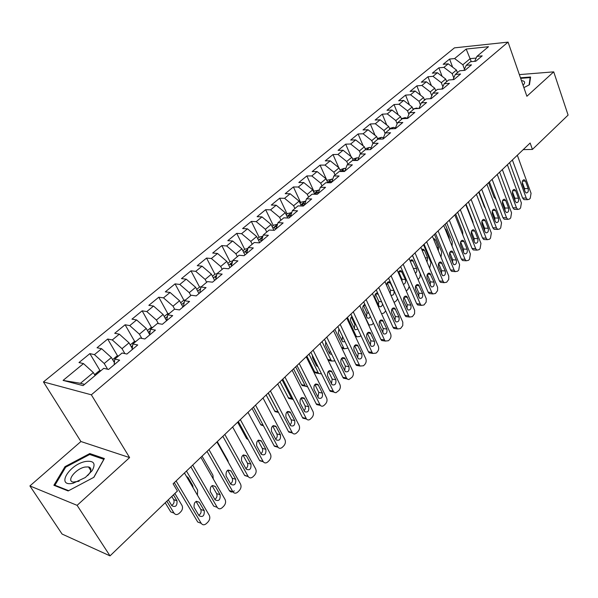 <?xml version="1.0" encoding="UTF-8"?>
<svg xmlns="http://www.w3.org/2000/svg" width="598" height="598" viewBox="0 0 598 598"><rect width="100%" height="100%" fill="white"/><g stroke="black" fill="none" stroke-linecap="round" stroke-linejoin="round"><path stroke-width="0.9" d="M89.431 467.232L88.796 467.427M29.9 485.935L77.112 505.347L129.609 457.597L80.917 441.518L29.9 485.935L62.087 534.051L110.025 555.878L177.412 491.033L173.106 483.797L530.149 143.012L532.414 149.433L568.1 115.093L553.718 71.857L519.356 74.615M80.917 441.518L43.445 381.928L454.443 47.862L508.068 42.122L91.345 394.807L43.445 381.928M471.284 61.654L466.178 49.058L454.615 58.559L449.591 59.053L443.185 64.3L448.216 63.829L443.903 67.365L438.88 67.828L432.354 73.165L437.385 72.724L432.997 76.335L427.966 76.761L421.328 82.195L426.352 81.791L421.882 85.469L416.858 85.858L410.101 91.397L415.117 91.031L410.564 94.768L405.549 95.119L398.657 100.763L403.672 100.434L399.038 104.246L394.022 104.56L387.003 110.309L392.011 110.017L387.287 113.904L382.279 114.181L375.125 120.034L380.126 119.787L375.312 123.749L370.304 123.98L363.016 129.953L368.017 129.744L363.106 133.78L358.105 133.967L350.675 140.059L355.668 139.895L350.66 144.013L345.674 144.155L338.094 150.36L343.073 150.248L337.967 154.448L332.989 154.538L325.26 160.869L330.231 160.802L325.02 165.085L320.057 165.13L312.171 171.589L317.134 171.574L311.82 175.939L306.864 175.932L298.821 182.517L303.769 182.554L298.342 187.017L293.409 186.957L285.201 193.677L290.127 193.767L284.596 198.319L279.67 198.2L271.298 205.062L276.209 205.211L270.558 209.853L265.654 209.681L257.103 216.685L261.991 216.895L256.228 221.634L251.339 221.402L242.609 228.556L247.482 228.825L241.592 233.669L236.726 233.37L227.808 240.673L232.659 241.009L226.642 245.95L221.806 245.591L212.694 253.051L217.515 253.455L211.371 258.508L206.557 258.074L197.25 265.699L202.042 266.17L195.763 271.335L190.979 270.834L181.463 278.623L186.232 279.169L179.804 284.454L175.057 283.871L165.332 291.839L170.064 292.459L163.493 297.856L158.776 297.206L148.835 305.346L153.537 306.049L146.816 311.565L142.137 310.833L131.964 319.16L136.628 319.945L129.751 325.596L125.109 324.774L114.711 333.295L119.331 334.162L112.297 339.941L107.692 339.036L97.048 347.752L101.623 348.716L94.432 354.629L89.872 353.627L78.981 362.552L83.503 363.606L93.333 372.569L80.446 383.303L84.557 384.372M466.178 49.058L488.491 46.711L476.935 56.369L474.67 61.332M372.846 143.385L370.446 149.627L378.086 143.236L372.846 143.385L377.861 139.185L383.109 139.02L390.576 132.756L385.321 132.95L390.247 128.839L395.502 128.622L402.813 122.485L397.558 122.725L402.387 118.688L407.642 118.426L414.818 112.409L409.555 112.693L414.294 108.739L419.557 108.432L426.591 102.527L421.328 102.856L425.97 98.976L431.233 98.633L438.14 92.84L432.87 93.206L437.43 89.401L442.692 89.012L449.464 83.331L444.202 83.735L448.672 79.997L453.934 79.579L460.58 74.003L455.317 74.444L459.705 70.781L464.967 70.317L471.493 64.846L466.223 65.324L470.536 61.721L475.799 61.228L482.205 55.853L476.935 56.369M370.476 149.627L365.236 149.747L360.108 154.03L357.776 160.286M80.446 383.303L63.074 380.403L83.07 385.613L103.746 368.323L108.559 369.452L119.637 360.153L114.794 359.092L122.074 353.007L126.926 354.031L137.742 344.956L132.861 343.992L139.962 338.049L144.866 338.976L155.42 330.118L150.494 329.251L157.438 323.443L162.379 324.28L172.687 315.624L167.724 314.847L174.504 309.181L179.482 309.921L189.559 301.467L184.565 300.772L191.188 295.233L196.196 295.89L206.048 287.631L201.018 287.018L207.491 281.606L212.537 282.181L222.157 274.108L217.096 273.578L223.435 268.278L228.503 268.779L237.914 260.885L232.824 260.429L239.021 255.249L244.119 255.675L253.32 247.953L248.207 247.565L254.27 242.504L259.39 242.855L268.39 235.298L263.262 234.992L269.19 230.036L274.333 230.32L283.138 222.927L277.988 222.68L283.788 217.829L288.946 218.046L297.572 210.81L292.4 210.631L298.081 205.884L303.261 206.041L311.7 198.955L306.512 198.835L312.074 194.186L317.269 194.283L325.529 187.346L320.326 187.286L325.775 182.726L330.986 182.771L339.081 175.976L333.863 175.969L339.201 171.506L344.418 171.491L352.349 164.839L347.124 164.884L352.349 160.518L357.582 160.451L365.348 153.933L360.108 154.03M63.074 380.403L83.503 363.606M107.625 369.228L104.216 363.502L111.385 357.529L114.382 362.612M94.432 354.629L104.216 363.502M101.623 348.716L111.385 357.529M124.885 353.597L122.014 348.671L129.026 342.841L132.233 348.41M112.297 339.941L122.014 348.671M119.331 334.162L129.026 342.841M114.794 359.092L114.136 364.773M141.808 338.401L139.409 334.185L146.256 328.481L149.642 334.484M129.751 325.596L139.409 334.185M136.628 319.945L146.256 328.481M132.861 343.992L132.046 349.733M158.403 323.608L156.407 320.027L163.097 314.458L166.58 320.752M146.816 311.565L156.407 320.027M153.537 306.049L163.097 314.458M150.494 329.251L149.552 335.044M174.661 309.203L173.016 306.191L179.557 300.742L182.958 307.006M163.493 297.856L173.016 306.191M170.064 292.459L179.557 300.742M167.724 314.847L166.648 320.692M190.814 295.547L189.267 292.654L195.658 287.324L198.97 293.566M179.804 284.454L189.267 292.654M186.232 279.169L195.658 287.324M184.565 300.772L183.354 306.669M206.661 282.301L205.151 279.423L211.408 274.205L214.645 280.417M195.763 271.335L205.151 279.423M202.042 266.17L211.408 274.205M201.018 287.018L199.687 292.968M222.172 269.339L220.692 266.476L226.821 261.371L229.968 267.545M211.371 258.508L220.692 266.476M217.515 253.455L226.821 261.371M217.096 273.578L215.654 279.565M237.339 256.654L235.904 253.806L241.898 248.813L244.971 254.957M226.642 245.95L235.904 253.806M232.659 241.009L241.898 248.813M232.824 260.429L231.276 266.454M252.192 244.238L250.794 241.405L256.654 236.516L259.659 242.631M241.592 233.669L250.794 241.405M247.482 228.825L256.654 236.516M248.207 247.565L246.555 253.634M266.73 232.084L265.363 229.266L271.103 224.482L273.914 230.297M256.228 221.634L265.363 229.266M261.991 216.895L271.103 224.482M263.262 234.992L261.505 241.084M280.97 220.184L279.632 217.38L285.253 212.694L287.765 218.001M270.558 209.853L279.632 217.38M276.209 205.211L285.253 212.694M277.988 222.68L276.134 228.802M294.911 208.53L293.611 205.734L299.12 201.145L301.362 205.981M284.596 198.319L293.611 205.734M290.127 193.767L299.12 201.145M292.4 210.631L290.456 216.782M308.575 197.108L307.297 194.328L312.694 189.835L314.705 194.23M298.342 187.017L307.297 194.328M303.769 182.554L312.694 189.835M306.512 198.835L304.479 205.009M321.956 185.918L320.707 183.16L326 178.75L327.794 182.749M311.82 175.939L320.707 183.16M317.134 171.574L326 178.75M320.326 187.286L318.218 193.483M335.074 174.952L333.856 172.209L339.044 167.889L340.636 171.506L344.47 168.3L339.903 169.839M325.02 165.085L333.856 172.209M330.231 160.802L339.044 167.889M333.863 175.969L331.673 182.188M347.931 164.203L346.743 161.475L351.826 157.237L353.239 160.503M337.967 154.448L346.743 161.475M343.073 150.248L351.826 157.237M347.124 164.884L344.859 171.125M360.542 153.671L359.376 150.95L364.361 146.794L365.61 149.739M350.66 144.013L359.376 150.95M355.668 139.895L364.361 146.794M372.905 143.333L371.762 140.627L376.65 136.561L377.779 139.259M363.106 133.78L371.762 140.627M368.017 129.744L376.65 136.561M385.127 133.444L383.916 130.506L388.707 126.514L389.814 129.198M375.312 123.749L383.916 130.506M380.126 119.787L388.707 126.514M385.321 132.95L382.937 139.028M397.132 123.779L395.831 120.579L400.533 116.662L401.617 119.331M387.287 113.904L395.831 120.579M392.011 110.017L400.533 116.662M397.558 122.725L395.181 128.637M408.905 114.285L407.522 110.839L412.142 106.997L413.196 109.651M399.038 104.246L407.522 110.839M403.672 100.434L412.142 106.997M409.555 112.693L407.193 118.449M420.446 104.949L419.004 101.279L423.534 97.504L424.565 100.15M410.564 94.768L419.004 101.279M415.117 91.031L423.534 97.504M421.328 102.856L418.974 108.47M431.771 95.785L430.261 91.898L434.709 88.19L435.725 90.821M421.882 85.469L430.261 91.898M426.352 81.791L434.709 88.19M432.87 93.206L430.53 98.677M442.879 86.77L441.317 82.688L445.689 79.048L446.676 81.664M432.997 76.335L441.317 82.688M437.385 72.724L445.689 79.048M444.202 83.735L441.877 89.072M453.777 77.912L452.178 73.644L456.461 70.071L457.433 72.672M443.903 67.365L452.178 73.644M448.216 63.829L456.461 70.071M455.317 74.444L453.007 79.654M464.482 69.204L462.837 64.763L470.185 58.641L476.165 58.066M454.615 58.559L462.837 64.763M466.223 65.324L463.936 70.407M77.112 505.347L110.025 555.878M508.068 42.122L526.883 96.271L553.718 71.857M129.609 457.597L91.345 394.807M523.228 149.62L532.414 149.433M95.127 375.537L93.333 372.569M523.87 87.614L529.469 84.744L530.59 77.007L520.462 77.792M104.373 458.539L89.782 453.553L65.01 466.642L53.88 485.27L68.165 490.951L93.901 477.294L104.373 458.539M449.591 59.053L452.626 67.17M438.88 67.828L442.109 76.327M427.966 76.761L431.412 85.663M416.858 85.858L420.521 95.187M405.549 95.119L409.451 104.912M394.022 104.56L398.178 114.823M382.279 114.181L386.712 124.952M370.304 123.98L375.043 135.29M358.105 133.967L363.165 145.852M345.674 144.155L351.078 156.646M332.989 154.538L338.782 167.679M320.057 165.13L327.001 180.618M306.864 175.932L313.965 191.502M293.409 186.957L300.674 202.602M279.67 198.2L287.107 213.927M265.654 209.681L273.264 225.491M251.339 221.402L259.136 237.286M236.726 233.37L244.709 249.336M221.806 245.591L229.976 261.64M206.557 258.074L214.929 274.213M190.979 270.834L199.583 287.1M175.057 283.871L183.907 300.278M158.776 297.206L167.889 313.748M142.137 310.833L151.503 327.517M125.109 324.774L134.759 341.6M107.692 339.036L117.634 356.012M89.872 353.627L100.12 370.76M90.552 454.779L89.782 453.553M65.518 467.434L65.01 466.642M517.337 155.241L531.054 193.266L530.239 198.267L529.282 199.231L527.556 199.68L526.24 198.088L512.381 159.965M509.653 162.574L522.592 198.02L526.24 198.088M528.184 188.587C528.654 191.42 527.982 192.877 526.165 192.952L525.089 191.659L522.383 184.206C521.905 181.381 522.577 179.916 524.394 179.826L525.5 181.142L528.184 188.587L524.536 188.542L524.73 190.665M522.189 182.076L524.536 188.542M524.924 199.627L523.908 199.605L522.592 198.02M488.581 182.682L494.172 197.482L495.921 199.134M458.113 72.104L457.306 72.336M507.388 164.742L521.381 202.946L520.559 207.984L519.587 208.971L517.778 209.42L516.485 207.85L502.342 169.555M499.629 172.142L512.837 207.753L516.485 207.85M518.459 198.252C518.937 201.145 518.242 202.61 516.366 202.655L515.312 201.384L512.546 193.894C512.06 191.009 512.755 189.536 514.624 189.469L515.715 190.777L518.459 198.252L514.811 198.185L514.975 200.48M512.374 191.584L514.811 198.185M515.207 209.352L514.13 209.322L512.837 207.753M497.252 174.414L511.544 212.791L510.714 217.881L509.72 218.883L507.829 219.339L506.558 217.784L492.117 179.318M489.418 181.889L502.903 217.657L506.558 217.784M508.562 208.089C509.048 211.034 508.322 212.522 506.394 212.537L505.355 211.273L502.537 203.754C502.043 200.816 502.761 199.328 504.682 199.291L505.759 200.584L508.562 208.089L504.906 207.992L505.048 210.459M502.387 201.272L504.906 207.992M505.325 219.242L504.181 219.204L502.903 217.657M478.692 192.122L484.395 206.99L485.359 208.336M447.483 80.992L446.527 81.268M436.652 90.044L435.546 90.358M523.093 85.245L523.093 85.245C525.597 82.546 525.044 81.007 521.441 80.61M520.649 78.338L530.164 77.605L529.095 84.931M530.404 78.308L530.164 77.605M73.061 483.281L85.342 477.503L92.167 470.648C96.054 463.517 93.886 460.46 85.656 461.469C69.159 464.302 55.532 487.086 73.061 483.281M87.674 475.619L89.536 473.369C91.681 469.871 91.33 467.726 88.482 466.918L85.103 467.031C75.864 468.563 65.885 481.091 73.27 482.093L79.078 481.233M88.833 467.479L89.521 467.277M68.665 490.689L54.919 485.225L65.675 467.165L89.693 454.48L103.828 459.324L93.744 477.376M55.322 485.845L54.919 485.225M486.929 184.259L501.528 222.815L500.683 227.958L499.674 228.974L497.7 229.423L496.452 227.898L481.704 189.252M479.028 191.809L492.797 227.733L496.452 227.898M498.485 218.106C498.979 221.111 498.231 222.606 496.243 222.591L495.226 221.342L492.341 213.792C491.84 210.795 492.588 209.293 494.568 209.285L495.622 210.563L498.485 218.106L494.83 217.971L494.942 220.61M492.229 211.139L494.83 217.971M495.256 229.318L494.045 229.266L492.797 227.733M476.427 194.29L491.332 233.018L490.48 238.206L489.448 239.245L487.385 239.693L486.167 238.191L471.097 199.373M468.443 201.907L482.511 237.997L486.167 238.191M488.23 228.301C488.73 231.366 487.953 232.876 485.905 232.824L484.903 231.598L481.966 224.011C481.457 220.954 482.227 219.436 484.275 219.466L485.307 220.722L488.23 228.301L484.567 228.137L484.649 230.933M481.883 221.2L484.567 228.137M485.015 239.566L483.73 239.499L482.511 237.997M426.845 98.917L428.848 98.79M466.051 204.195L472.898 221.694L473.22 223.652M425.627 99.261L424.356 99.619M412.964 109.053L416.537 108.051L418.473 108.5M455.706 214.069L462.688 231.643L462.815 234.977M465.722 204.501L480.949 243.408L480.089 248.648L479.035 249.702L476.883 250.151L475.694 248.671L460.303 209.681M457.664 212.193L472.031 248.447L475.694 248.671M477.787 238.677C478.288 241.809 477.488 243.334 475.38 243.237L474.401 242.041L471.396 234.423C470.888 231.291 471.68 229.767 473.788 229.834L474.805 231.067L477.787 238.677L474.124 238.482L474.162 241.435M471.359 231.448L474.124 238.482M474.588 250.009L473.227 249.919L472.031 248.447M401.348 118.658L405.1 117.619L407.29 118.202M445.166 224.123L452.305 241.771L452.051 246.077M449.33 239.357L449.113 237.152L446.108 229.722L444.912 228.443M454.824 214.906L470.379 253.986L469.505 259.278L468.436 260.354L466.186 260.795L465.027 259.345L449.3 220.184M446.684 222.673L461.364 259.084L465.027 259.345M467.15 249.246C467.658 252.446 466.829 253.986 464.653 253.851L463.704 252.67L460.639 245.023C460.116 241.824 460.946 240.284 463.114 240.396L464.1 241.607L467.15 249.246L463.487 249.022L463.487 252.124M460.639 241.891L463.487 249.022M463.966 260.631L462.523 260.526L461.364 259.084M389.507 128.45L393.454 127.367L395.48 127.882M434.447 234.356L441.728 252.087L440.98 257.125M438.364 250.764L438.476 247.452L435.411 239.992L434.417 238.811L433.393 238.707M443.723 225.506L459.615 264.757L458.726 270.102L457.634 271.2L455.28 271.634L454.159 270.221L438.087 230.88M435.501 233.347L450.503 269.922L454.159 270.221M456.319 260.018C456.835 263.284 455.968 264.832 453.725 264.652L449.674 255.817C449.15 252.55 450.002 250.996 452.245 251.153L456.319 260.018L452.656 259.749L452.604 263.008M449.718 252.543L452.656 259.749M453.149 271.455L451.625 271.335L450.503 269.922M432.406 236.307L448.784 276.104L448.724 279.46L446.639 282.249L444.172 282.675L443.088 281.299L426.666 241.779M424.102 244.231L439.433 280.963L443.088 281.299M445.278 270.984C445.802 274.325 444.905 275.887 442.595 275.656L438.506 266.82C437.975 263.479 438.865 261.909 441.175 262.118L445.278 270.984L441.623 270.685L441.518 274.086M438.603 263.389L441.623 270.685M442.131 282.48L440.517 282.338L439.433 280.963M420.872 247.31L437.616 287.287L437.557 290.673L435.434 293.506L432.855 293.917L431.816 292.579L415.027 252.894M412.485 255.316L428.153 292.213L431.816 292.579M434.036 282.159C434.559 285.582 433.632 287.152 431.248 286.868L427.122 278.025C426.591 274.609 427.51 273.032 429.895 273.293L434.036 282.159L430.381 281.822L430.224 285.366M427.271 274.452L430.381 281.822M430.911 293.715L429.2 293.543L428.153 292.213M409.122 258.53L426.232 298.679L426.18 302.095L424.012 304.973L421.313 305.376L420.319 304.083L403.157 264.226M400.645 266.618L416.664 303.672L420.319 304.083M422.584 293.543C423.107 297.049 422.143 298.634 419.684 298.29L415.52 289.447C414.982 285.956 415.946 284.364 418.406 284.685L422.584 293.543L418.921 293.17L418.705 296.862M415.73 285.732L418.921 293.17M419.467 305.167L417.658 304.958L416.664 303.672M397.132 269.975L414.631 310.295L414.578 313.741L412.373 316.663L409.548 317.045L408.606 315.804L391.055 275.775M388.573 278.137L404.951 315.355L408.606 315.804M410.901 305.152C411.431 308.74 410.422 310.332 407.896 309.928L403.695 301.093C403.157 297.512 404.158 295.913 406.692 296.294L410.901 305.152L407.245 304.733L406.969 308.568M403.971 297.236L407.245 304.733M407.814 316.828L405.9 316.589L404.951 315.355M384.91 281.636L402.805 322.128L402.76 325.611L400.51 328.586L397.558 328.945L396.661 327.756L378.713 287.556M376.262 289.888L393.013 327.263L396.661 327.756M399.001 316.985C399.524 320.663 398.477 322.262 395.869 321.791L391.638 312.971C391.099 309.301 392.139 307.686 394.755 308.134L399.001 316.985L395.345 316.521L394.994 320.506M391.982 308.964L395.345 316.521M395.928 328.721L393.903 328.444L393.013 327.263M372.449 293.536L390.606 333.819C391.346 335.934 391.017 337.833 389.634 339.507L388.416 340.733L385.321 341.069L384.484 339.941L366.118 299.576M363.711 301.878L380.844 339.402L384.484 339.941M386.861 329.05C387.384 332.817 386.301 334.432 383.61 333.886L379.341 325.08C378.803 321.313 379.887 319.691 382.578 320.214L386.861 329.05L383.213 328.549L382.787 332.667M379.76 320.932L383.213 328.549M383.811 340.845L381.674 340.524L380.844 339.402M373.444 323.197L371.963 324.684L369.011 325.028L359.749 305.653L378.31 346.13C379.065 348.253 378.736 350.166 377.323 351.878L376.075 353.126L372.846 353.433L372.068 352.372L353.276 311.835M350.899 314.1L368.428 351.781L372.068 352.372M374.475 341.353C374.998 345.218 373.877 346.84 371.104 346.212L366.806 337.429C366.268 333.564 367.389 331.935 370.169 332.54L374.475 341.353L370.835 340.8L370.334 345.068M367.299 333.138L370.835 340.8M371.455 353.209L369.205 352.842L368.428 351.781M346.758 318.054L365.767 358.68C366.544 360.811 366.208 362.754 364.765 364.488L363.494 365.767L360.116 366.043L359.398 365.049L340.172 324.34M337.833 326.575L355.765 364.414L359.398 365.049M361.85 353.904C362.366 357.873 361.199 359.503 358.344 358.793L354.009 350.024C353.478 346.063 354.644 344.426 357.507 345.113L361.85 353.904L358.217 353.306L357.634 357.709M354.584 345.592L358.217 353.306M358.852 365.819L356.475 365.4L355.765 364.414M377.458 138.482L381.584 137.301L383.438 137.749M423.534 244.776L430.964 262.582L429.641 268.225M427.039 262.029L427.652 257.947L424.513 250.45L423.556 249.291L421.807 249.53M365.184 148.73L369.489 147.422L371.149 147.803M412.411 255.391L420.245 274.011L419.945 277.285L418.084 279.543M368.622 149.672L367.12 149.702M415.386 273.226C416.799 272.18 417.21 270.647 416.619 268.629L412.493 259.966L410.108 260.848L413.42 261.094M352.663 159.18L357.156 157.745L358.606 158.051M402.14 281.501L401.908 279.184L398.702 271.791M357.081 160.458L355.937 159.935L354.121 160.496M403.373 284.334C405.332 283.758 406.005 282.151 405.392 279.505L401.228 270.849C399.95 270.303 398.978 270.924 398.32 272.703M406.266 290.994L407.941 289.469L409.204 286.42M344.47 168.3L345.808 168.509M390.285 293.79L390.472 290.224L387.19 282.779M344.747 171.222L343.312 170.512L341.353 171.506M390.83 295.016L391.062 295.203C393.521 295.539 394.486 293.999 393.955 290.583L389.754 281.927C387.81 281.389 386.757 282.555 386.592 285.433M394.112 302.439L396.564 300.607L397.633 298.723M326.882 180.716L327.644 180.08L332.735 179.176M378.452 305.369L378.826 301.474L375.454 293.969M331.755 181.949L330.44 181.299L328.594 182.465L329.266 182.756M377.667 293.02C375.335 293.162 374.475 294.784 375.088 297.894L379.304 306.52C380.919 307.2 382.01 306.355 382.578 303.986M381.561 313.763L383.796 313.105L385.703 310.945M313.599 191.809L314.541 191.016L319.384 190.059M366.514 316.962L366.955 312.933L363.502 305.384M318.435 192.848L317.306 192.302L315.438 193.498L316.992 194.275M364.877 304.442C363.001 305.309 362.395 306.976 363.068 309.435L367.314 318.046L369.033 318.218L370.431 316.604M360.871 335.538L359.899 336.487L356.812 336.809L355.974 335.702L347.431 317.411M300.039 203.133L301.175 202.184L305.742 201.175M354.345 328.765L354.861 324.617L351.325 317.015M304.831 203.963L303.904 203.529L302.02 204.763L303.724 205.652M351.975 316.417C350.548 317.643 350.159 319.235 350.809 321.201L355.092 329.797L357.896 329.147M348.036 348.103L344.381 348.806L343.603 347.767L334.865 329.408M286.203 214.682L287.533 213.576L291.794 212.537M341.936 340.8L342.534 336.517L338.909 328.878L338.319 333.191L342.632 341.764L345.009 341.712M343.177 348.612L342.138 348.769M290.927 215.302L290.224 214.988L288.333 216.259L290.015 217.156M334.932 360.915L331.703 361.043L330.993 360.071L322.053 341.637M277.517 224.235L273.607 225.199L272.075 226.485M329.289 353.067L330.223 351.161M330.627 360.848L328.13 360.31M276.717 226.881L276.269 226.679C274.706 226.724 274.071 227.158 274.355 227.988L276.029 228.892M325.693 341.794L325.581 345.412L329.341 353.171L329.924 353.964L331.748 354.322M333.512 330.694L352.97 371.485C353.762 373.63 353.425 375.589 351.953 377.36L348.851 379.566L347.565 379.244L346.474 377.981L326.792 337.108M324.49 339.305L342.848 377.293L346.474 377.981M348.97 366.709C349.479 370.782 348.268 372.419 345.323 371.62L340.957 362.881C340.434 358.815 341.645 357.17 344.59 357.948L348.97 366.709L345.338 366.058L344.672 370.611M341.622 358.307L345.338 366.058M345.995 378.684L343.499 378.213L342.848 377.293M306.856 356.139L314.69 371.963L315.34 372.853L317.83 373.331M321.507 373.877L318.779 373.511L318.129 372.614L308.987 354.106M262.903 236.21L259.397 237.07L257.648 238.535M316.387 365.565L317 364.72M262.193 238.699L262.014 238.624C260.429 238.669 259.786 239.118 260.085 239.97L261.588 240.777M312.335 355.264L312.597 357.881L316.432 365.67L318.084 366.925M319.997 343.596L339.918 384.544C340.725 386.704 340.382 388.685 338.879 390.487L335.941 392.722L334.319 392.393L333.288 391.182L313.135 350.144M310.878 352.297L329.67 390.442L333.288 391.182M335.822 379.775C336.323 383.953 335.059 385.598 332.04 384.701L327.637 376C327.113 371.821 328.377 370.169 331.412 371.044L335.822 379.775L332.196 379.08L331.434 383.759M328.392 371.283L332.196 379.08M332.877 391.817L330.246 391.279L329.67 390.442M293.566 368.824L301.579 384.701L302.162 385.523L305.249 385.815M307.701 386.913L305.585 386.226L305.01 385.404L295.659 366.828M247.968 248.447L244.881 249.194L242.908 250.839M247.333 250.771C245.763 250.921 245.15 251.399 245.509 252.207L246.765 252.864M299.037 369.669L303.791 379.132M306.198 356.767L326.59 397.879C327.427 400.047 327.076 402.05 325.544 403.889L324.191 405.242C322.815 406.476 321.53 406.528 320.334 405.399L299.194 363.457M296.982 365.565L316.215 403.859L319.825 404.652M322.404 393.11C322.898 397.401 321.589 399.053 318.472 398.051L314.032 389.395C313.531 385.105 314.84 383.445 317.964 384.424L322.404 393.11L318.794 392.355L317.927 397.184M314.892 384.536L318.794 392.355M319.99 404.943L316.723 404.607L316.215 403.859M280.006 381.763L288.714 398.432L291.861 398.844M293.461 399.95L291.63 398.455L282.062 379.805M232.697 260.945L230.058 261.573L227.86 263.404M232.114 263.187L230.626 264.697L231.598 265.198M292.108 370.214L312.993 411.491C313.845 413.666 313.487 415.692 311.924 417.568L310.549 418.951C309.091 420.245 307.746 420.282 306.52 419.056L284.954 377.046M282.787 379.117L302.483 417.554L306.086 418.406M308.71 406.722C309.188 411.132 307.828 412.784 304.629 411.686L300.151 403.067C299.658 398.657 301.018 396.99 304.233 398.081L308.71 406.722L305.107 405.915L305.399 408.531L304.135 410.886M301.115 398.066L305.107 405.915M306.236 418.667L302.917 418.204L302.483 417.554M266.177 394.972L274.998 411.603L278.19 412.134M278.533 412.545L268.181 393.05M217.067 273.712L214.914 274.213L212.477 276.254M216.521 275.962L215.422 277.472L216.08 277.801M277.719 383.953L299.105 425.387C299.979 427.577 299.62 429.626 298.021 431.532L296.615 432.945C295.076 434.305 293.67 434.32 292.415 432.997L270.401 390.935M268.285 392.953L288.46 431.539L292.056 432.444M294.724 420.626C295.188 425.156 293.775 426.815 290.486 425.597L285.971 417.03C285.493 412.5 286.905 410.833 290.209 412.029L294.724 420.626L291.129 419.759C291.861 421.665 291.503 423.369 290.052 424.872M287.047 411.887L291.129 419.759M292.19 432.683L288.827 432.092L288.46 431.539M252.057 408.441L260.646 424.498L263.539 425.948M201.421 286.681L199.448 287.137L196.749 289.38M200.539 289.133L200.195 290.673M263.015 397.984L284.925 439.575C285.822 441.78 285.455 443.851 283.826 445.802L282.383 447.244C280.754 448.664 279.296 448.664 278.003 447.237L255.54 405.123M253.47 407.096L274.146 445.816L277.719 446.788M280.44 434.821C280.881 439.478 279.416 441.137 276.044 439.799L271.485 431.3C271.029 426.636 272.494 424.961 275.887 426.284L280.44 434.821L276.859 433.894C277.622 435.875 277.225 437.631 275.656 439.149M272.681 426.008L276.859 433.894M277.838 446.998L274.146 445.816M237.645 422.203L246.436 438.312L248.267 439.762M185.612 299.89L183.631 300.338L180.678 302.805M184.162 302.745L183.93 303.806M247.983 412.328L270.438 454.076C271.357 456.281 270.984 458.382 269.317 460.363L267.852 461.843C266.125 463.33 264.608 463.308 263.284 461.776L240.351 419.617M238.333 421.538L259.517 460.408L263.083 461.439M265.848 449.322C266.267 454.114 264.75 455.773 261.289 454.316L256.684 445.869C256.25 441.077 257.775 439.403 261.259 440.853L265.848 449.322L262.283 448.336C263.075 450.399 262.634 452.193 260.952 453.733M258.015 440.434L262.283 448.336M263.18 461.611L259.517 460.408M169.458 313.397L167.47 313.838L164.241 316.529M232.629 426.987L255.645 468.884C256.587 471.104 256.206 473.227 254.501 475.253L253.006 476.755C251.175 478.325 249.59 478.28 248.252 476.621L224.818 434.44M222.86 436.308L244.575 475.313L248.125 476.404M250.943 464.138C251.332 469.064 249.762 470.723 246.212 469.138L241.562 460.766C241.158 455.833 242.736 454.159 246.301 455.736L250.943 464.138L247.393 463.091C248.215 465.237 247.729 467.083 245.928 468.63M243.027 455.183L247.393 463.091M248.2 476.539L244.575 475.313M217.283 441.63L227.913 460.58L228.436 462.486M152.939 327.203L150.943 327.637L147.429 330.567M216.924 441.974L240.516 484.014C241.487 486.249 241.099 488.394 239.357 490.465L237.825 491.997C235.896 493.642 234.252 493.574 232.884 491.795L208.941 449.599M207.043 451.408L229.303 490.539L232.831 491.706M235.709 479.282C236.068 484.343 234.438 486.01 230.806 484.283L226.111 475.986C225.73 470.918 227.367 469.243 231.022 470.962L235.709 479.282L232.174 478.168C233.026 480.396 232.487 482.294 230.566 483.857M227.711 470.26L232.174 478.168M234.296 490.838C232.368 492.475 230.723 492.401 229.355 490.629L229.303 490.539M202.042 456.184L212.933 475.193L213.262 478.908M136.045 341.331L134.034 341.757L130.229 344.934M200.868 457.306L225.065 499.487C226.051 501.729 225.663 503.905 223.884 506.005L222.314 507.582C220.296 509.294 218.591 509.212 217.201 507.351L192.698 465.102M190.867 466.851L213.695 506.11L217.201 507.351M220.131 494.763C220.475 499.943 218.786 501.617 215.071 499.793L210.287 491.526C209.973 486.324 211.67 484.649 215.392 486.518L220.131 494.763L216.618 493.574C217.5 495.899 216.917 497.842 214.854 499.412M212.058 485.673L216.618 493.574M186.464 471.052L197.624 490.121L197.445 495.151M118.755 355.78L116.745 356.199L112.626 359.63M193.139 487.811L192.72 485.501L188.011 477.458L186.389 476.3M184.438 472.981L209.322 515.409C210.257 517.651 209.838 519.819 208.059 521.905L206.452 523.512C204.389 525.268 202.647 525.208 201.22 523.34L176.089 480.956M174.317 482.646L197.736 522.032L201.22 523.34M204.202 510.595L204.262 510.692C204.509 515.88 202.759 517.562 199.037 515.73L194.066 507.328C193.864 502.111 195.628 500.444 199.351 502.335L204.202 510.595L200.764 509.429C201.601 511.836 200.943 513.794 198.79 515.319M196.062 501.438L200.711 509.332M165.22 502.769L170.744 511.895L174.033 513.129L166.835 501.214M174.87 493.485L182.039 505.482C182.973 507.665 182.562 509.765 180.798 511.783L179.213 513.338C177.172 515.02 175.438 514.953 174.033 513.129M101.069 370.566L99.051 370.977L94.611 374.677M171.671 505.43C173.876 503.994 174.556 502.081 173.726 499.674L171.79 496.445M168.285 499.816L171.85 505.721C175.543 507.53 177.27 505.908 177.015 500.862L173.435 494.867M525.5 181.142L522.443 181.127M495.308 197.504L494.172 197.482M515.715 190.777L512.621 190.74M505.759 200.584L502.634 200.517M484.851 206.998L484.395 206.99M495.622 210.563L492.468 210.466M485.307 220.722L482.115 220.602M416.432 108.081L415.752 108.657M474.805 231.067L471.583 230.918M405.003 117.649L403.844 118.621M448.425 237.114L449.113 237.152M445.413 229.684L446.108 229.722M464.1 241.607L460.849 241.42M393.357 127.396L391.697 128.779M436.959 247.363L438.476 247.452M433.886 239.903L435.411 239.992M453.202 252.341L449.92 252.124M442.101 263.277L438.797 263.023M430.784 274.415L427.458 274.131M419.258 285.769L415.909 285.448M407.507 297.348L404.136 296.982M395.525 309.144L392.139 308.74M383.303 321.178L379.909 320.73M370.842 333.452L367.441 332.959M358.135 345.965L354.726 345.427M381.487 137.323L379.319 139.14M425.26 257.775L427.652 257.947M422.121 250.293L424.513 250.45M369.385 147.452L366.686 149.709M413.308 268.353L416.619 268.629M357.051 157.775L353.799 160.496M401.908 279.184L405.392 279.505M398.791 271.656L402.125 271.941M356.169 160.466L355.937 159.935M390.472 290.224L393.955 290.583M387.257 282.667L390.614 282.989M343.745 171.499L343.312 170.512M331.643 179.034L327.637 182.39M378.826 301.474L381.599 301.788M375.522 293.887L378.183 294.171M331.068 182.704L330.44 181.299M318.562 189.985L314.369 193.498M366.955 312.933L368.869 313.173M363.554 305.316L365.378 305.533M317.949 193.715L317.306 192.302M355.974 335.702L354.943 335.545M305.212 201.152L300.824 204.822M354.861 324.617L355.855 324.751M351.37 316.962L352.289 317.082M304.524 204.875L303.904 203.529M343.603 347.767L341.495 347.423M291.592 212.552L287.01 216.386M290.703 215.998L290.224 214.988M330.993 360.071L327.734 359.495M277.472 224.37L272.897 228.197M276.582 227.33L276.269 226.679M345.158 358.74L341.764 358.157M318.129 372.614L314.69 371.963M262.776 236.666L258.493 240.254M331.927 371.777L328.534 371.141M305.01 385.404L301.579 384.701M247.751 249.239L243.775 252.565M318.42 385.082L315.041 384.402M291.63 398.455L288.206 397.7M232.398 262.088L228.742 265.146M304.621 398.664L301.272 397.932M277.973 411.768L274.564 410.968M216.7 275.222L213.381 278.003M290.538 412.53L287.212 411.753M263.098 425.118L260.646 424.498M200.651 288.662L197.684 291.136M276.156 426.703L272.867 425.873M247.654 438.64L246.436 438.312M184.229 302.401L181.635 304.569M261.461 441.175L258.216 440.3M167.425 316.462L165.22 318.3M246.443 455.96L243.259 455.041M150.233 330.844L148.439 332.353M231.09 471.082L227.973 470.118M132.636 345.577L131.261 346.72M215.4 486.533L212.365 485.524L215.392 486.518M114.614 360.661L113.687 361.431M191.547 485.105L192.72 485.501M186.845 477.084L188.019 477.473M199.351 502.335L196.406 501.296M173.667 499.577L176.963 500.765M523.908 199.605L527.556 199.68M524.394 179.826L523.594 179.819M495.892 199.044L495.495 199.037M514.13 209.322L517.778 209.42M514.624 189.469L513.772 189.461M504.181 219.204L507.829 219.339M504.682 199.291L503.785 199.276M89.536 473.369L92.167 470.648M90.821 470.626L88.482 466.918M494.045 229.266L497.7 229.423M494.568 209.285L493.612 209.263M483.73 239.499L487.385 239.693M484.275 219.466L483.259 219.429M473.227 249.919L476.883 250.151M473.788 229.834L472.712 229.789M462.523 260.526L466.186 260.795M463.114 240.396L461.97 240.336M433.415 238.751L434.417 238.811M451.625 271.335L455.28 271.634M452.245 251.153L451.034 251.078M440.517 282.338L444.172 282.675M441.175 262.118L439.881 262.021M429.2 293.543L432.855 293.917M429.895 273.293L428.527 273.174M417.658 304.958L421.313 305.376M418.406 284.685L416.948 284.543M405.9 316.589L409.548 317.045M406.692 296.294L405.152 296.13M393.903 328.444L397.558 328.945M394.755 308.134L393.125 307.94M381.674 340.524L385.321 341.069M382.578 320.214L380.851 319.99M369.205 352.842L372.846 353.433M370.169 332.54L368.346 332.279M356.475 365.4L360.116 366.043M357.507 345.113L355.578 344.814M422.338 249.209L423.556 249.291M411.2 259.876L412.493 259.966M399.86 270.73L401.228 270.849M388.304 281.793L389.754 281.927M376.531 293.057L377.742 293.184M369.011 325.028L368.592 324.968M364.533 304.539L364.952 304.591M356.812 336.809L355.436 336.599M344.381 348.806L341.966 348.417M331.703 361.043L328.257 360.43M343.499 378.213L347.124 378.9M344.59 357.948L342.564 357.597M318.779 373.511L315.34 372.853M330.246 391.279L333.863 392.019M331.412 371.044L329.274 370.648M305.585 386.226L302.162 385.523M316.723 404.607L320.334 405.399M317.964 384.424L315.714 383.968M292.13 399.187L288.714 398.432M302.917 418.204L306.52 419.056M304.233 398.081L301.87 397.565M278.406 412.411L274.998 411.603M288.827 432.092L292.415 432.997M290.209 412.029L287.735 411.454M263.374 425.641L261.005 425.043M274.43 446.265L278.003 447.237M275.887 426.284L273.301 425.634M247.886 439.067L246.72 438.753M259.726 460.737L263.284 461.776M261.259 440.853L258.553 440.128M244.709 475.522L248.252 476.621M246.301 455.736L243.491 454.929M229.355 490.629L232.884 491.795M231.022 470.962L228.107 470.058M186.838 477.069L188.011 477.458M204.262 510.692L200.764 509.429M173.726 499.674L177.015 500.862"/></g></svg>
